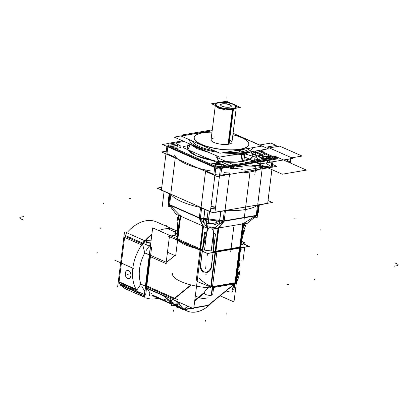 <?xml version="1.0" encoding="UTF-8"?>
<svg xmlns="http://www.w3.org/2000/svg" width="418" height="418" viewBox="0 0 418 418"><rect width="100%" height="100%" fill="white"/><g stroke="black" fill="none" stroke-linecap="round" stroke-linejoin="round"><path stroke-width="0.63" d="M246.944 152.455A32.912 9.896 7.1 0 1 241.886 153.458L240.852 161.74M251.511 151.682L243.281 154.441L243.428 153.249L243.281 154.441L230.59 155.235M237.45 154.07A32.912 9.896 7.1 0 0 243.412 153.406A32.912 9.896 7.1 0 0 248.235 152.236A32.912 9.896 -172.9 0 1 243.412 153.406A32.912 9.896 -172.9 0 1 237.45 154.07A32.912 9.896 7.1 0 0 243.412 153.406A32.912 9.896 7.1 0 0 248.235 152.236A32.912 9.896 -172.9 0 1 243.412 153.406L242.403 161.505A32.912 9.896 7.1 0 0 251.087 151.948A32.912 9.896 -172.9 0 1 242.403 161.505A32.912 9.896 -172.9 0 1 201.345 157.696A32.912 9.896 -172.9 0 1 190.138 144.356A32.912 9.896 7.1 0 0 201.345 157.696A32.912 9.896 7.1 0 0 242.403 161.505L243.412 153.406A32.912 9.896 -172.9 0 1 237.45 154.07A32.912 9.896 7.1 0 0 243.412 153.406L242.403 161.505A32.912 9.896 7.1 0 0 251.087 151.948A32.912 9.896 -172.9 0 1 242.403 161.505A32.912 9.896 -172.9 0 1 201.345 157.696A32.912 9.896 -172.9 0 1 190.138 144.356A32.912 9.896 7.1 0 0 201.345 157.696A32.912 9.896 7.1 0 0 242.403 161.505L243.433 153.223L242.403 161.505M167.21 143.708L162.534 144.503L218.013 169.013L277.813 158.861L273.471 156.943M168.188 143.964A52.658 15.837 7.1 0 0 167.942 144.994A52.658 15.837 7.1 0 0 167.916 145.26A52.658 15.837 -172.9 0 1 168.146 144.205L184.124 141.488L168.146 144.205L184.124 141.488L168.146 144.205L184.124 141.488L168.146 144.205L177.175 142.669L176.093 143.782L179.238 145.171C181.658 146.415 181.543 147.34 178.894 147.951L175.503 148.526L178.894 147.951C181.543 147.34 181.658 146.415 179.238 145.171C181.658 146.415 181.543 147.34 178.894 147.951C181.543 147.34 181.658 146.415 179.238 145.171L176.093 143.782L179.238 145.171L176.093 143.782L177.175 142.669L176.093 143.782L177.175 142.669L184.124 141.488L168.146 144.205L184.124 141.488M257.619 150.642L272.447 157.194L257.619 150.642L264.071 153.495L257.619 150.642L264.071 153.495L264.845 154.838L264.071 153.495L264.845 154.838L261.454 155.412C258.805 156.024 258.69 156.949 261.109 158.192C258.69 156.949 258.805 156.024 261.454 155.412C258.805 156.024 258.69 156.949 261.109 158.192L264.254 159.582L261.109 158.192C258.69 156.949 258.805 156.024 261.454 155.412L264.845 154.838L264.071 153.495L272.447 157.194L257.619 150.642L272.447 157.194A52.658 15.837 -172.9 0 1 272.416 158.27A52.658 15.837 7.1 0 0 272.452 158.009A52.658 15.837 7.1 0 0 272.468 156.954M272.191 159.164L221.692 167.738M220.511 167.665A52.658 15.837 -172.9 0 1 215.923 167.095A52.658 15.837 7.1 0 0 220.511 167.665A52.658 15.837 -172.9 0 1 215.923 167.095A52.658 15.837 -172.9 0 0 220.511 167.665L215.923 167.095L220.511 167.665M214.763 166.876L167.911 146.175M178.042 146.342A3.621 1.087 7.1 0 0 177.086 145.542A3.621 1.087 7.1 0 0 173.198 144.816A3.621 1.087 7.1 0 0 170.857 145.542A3.621 1.087 7.1 0 0 171.814 146.436A3.621 1.087 7.1 0 0 176.898 147.068A3.621 1.087 7.1 0 0 177.086 145.542A3.621 1.087 7.1 0 0 172.007 144.905A3.621 1.087 7.1 0 0 171.814 146.436A3.621 1.087 7.1 0 0 175.701 147.157A3.621 1.087 7.1 0 0 178.042 146.436M222.052 165.789A3.621 1.087 7.1 0 0 221.096 164.985A3.621 1.087 7.1 0 0 217.208 164.264A3.621 1.087 7.1 0 0 214.868 164.985A3.621 1.087 7.1 0 0 215.824 165.878A3.621 1.087 7.1 0 0 220.908 166.51A3.621 1.087 7.1 0 0 221.096 164.985A3.621 1.087 7.1 0 0 216.017 164.352A3.621 1.087 7.1 0 0 215.824 165.878A3.621 1.087 7.1 0 0 219.711 166.599A3.621 1.087 7.1 0 0 222.052 165.878M269.49 157.732A3.621 1.087 7.1 0 0 268.534 156.928A3.621 1.087 7.1 0 0 264.646 156.207A3.621 1.087 7.1 0 0 262.305 156.928A3.621 1.087 7.1 0 0 263.262 157.826A3.621 1.087 7.1 0 0 268.34 158.459A3.621 1.087 7.1 0 0 268.534 156.928A3.621 1.087 7.1 0 0 263.45 156.295A3.621 1.087 7.1 0 0 263.262 157.826A3.621 1.087 7.1 0 0 267.149 158.547A3.621 1.087 7.1 0 0 269.49 157.826M161.599 151.98L166.28 151.185L161.599 151.98L217.083 176.49L276.883 166.338L272.541 164.42L276.883 166.338L217.083 176.49L276.883 166.338L272.541 164.42L276.883 166.338L217.083 176.49L161.599 151.98L166.28 151.185L161.599 151.98L217.083 176.49L161.599 151.98M166.981 153.652L175.346 157.346M262.243 168.172L271.261 166.641M220.756 175.215L229.592 173.716M205.64 170.732L213.833 174.353M214.993 174.572A52.658 15.837 7.1 0 0 219.581 175.142A52.658 15.837 -172.9 0 1 214.993 174.572A52.658 15.837 7.1 0 0 219.581 175.142A52.658 15.837 -172.9 0 1 214.993 174.572M171.688 146.185A3.621 1.087 7.1 0 0 175.617 146.974A3.621 1.087 7.1 0 0 178.068 146.253A3.621 1.087 7.1 0 0 176.95 145.292M177.258 145.427A3.621 1.087 7.1 0 0 173.329 144.638A3.621 1.087 7.1 0 0 170.878 145.359A3.621 1.087 7.1 0 0 171.997 146.321M215.698 165.627A3.621 1.087 7.1 0 0 219.628 166.421A3.621 1.087 7.1 0 0 222.078 165.695A3.621 1.087 7.1 0 0 220.96 164.734M221.268 164.87A3.621 1.087 7.1 0 0 217.339 164.081A3.621 1.087 7.1 0 0 214.889 164.802A3.621 1.087 7.1 0 0 216.007 165.763M167.77 147.204L166.949 153.887M167.237 143.505L182.729 140.871M161.782 187.316L157.1 188.11L212.584 212.621L272.384 202.469L212.584 212.621L157.1 188.11L161.782 187.316M268.042 200.551L272.384 202.469L268.042 200.551M215.552 207.485A6.583 1.98 7.1 0 0 210.965 206.915A6.583 1.98 -172.9 0 1 215.552 207.485A6.583 1.98 7.1 0 0 210.965 206.915A6.583 1.98 -172.9 0 1 215.552 207.485A6.583 1.98 7.1 0 0 210.965 206.915A6.583 1.98 7.1 0 1 215.552 207.485A6.583 1.98 7.1 0 0 210.965 206.915A6.583 1.98 7.1 0 1 215.552 207.485A6.583 1.98 7.1 0 0 210.965 206.915M257.734 204.956A45.416 13.658 -172.9 0 1 224.743 210.557A45.416 13.658 -172.9 0 0 257.734 204.956M263.633 166.03A45.416 13.658 -172.9 0 1 224.466 172.681A45.416 13.658 -172.9 0 0 263.633 166.03M229.508 174.379L225.088 209.846M257.744 204.303L262.159 168.835M201.304 207.636A45.416 13.658 -172.9 0 1 170.696 194.114A45.416 13.658 -172.9 0 0 201.304 207.636M210.86 170.983A45.416 13.658 -172.9 0 1 174.525 154.932A45.416 13.658 -172.9 0 0 210.86 170.983M175.262 158.014L170.842 193.477M201.142 206.863L205.557 171.401M170.925 194.433L161.416 190.232L167.064 144.884L215.996 166.5L210.348 211.853L200.363 207.438M214.862 167.623L214.821 167.994M167.817 146.838L166.965 153.646L167.817 146.838M214.68 167.545L213.807 174.588M215.944 166.913A52.658 15.837 7.1 0 0 220.537 167.487M221.608 168.407L220.73 175.45M221.409 168.438L221.362 168.809M220.385 168.7L220.067 168.668M216.111 168.172L215.792 168.13M225.699 210.594L214.936 212.422L220.589 167.075L273.325 158.119L267.677 203.467L257.431 205.207M272.076 160.198L271.23 166.876M259.123 150.386L273.497 156.74M263.136 157.576A3.621 1.087 7.1 0 0 267.065 158.365A3.621 1.087 7.1 0 0 269.511 157.643A3.621 1.087 7.1 0 0 268.398 156.682M268.701 156.818A3.621 1.087 7.1 0 0 264.777 156.029A3.621 1.087 7.1 0 0 262.326 156.75A3.621 1.087 7.1 0 0 263.444 157.711M194.03 145.866A32.912 9.896 7.1 0 0 201.063 148.975M239.362 153.746A32.912 9.896 7.1 0 0 244.896 152.946L243.861 161.228M209.204 152.57L197.092 148.688L189.793 143.991M192.834 145.339A32.912 9.896 7.1 0 0 202.84 149.759A32.912 9.896 -172.9 0 1 192.834 145.339A32.912 9.896 7.1 0 0 202.84 149.759A32.912 9.896 -172.9 0 1 192.834 145.339A32.912 9.896 7.1 0 0 202.84 149.759M244.849 152.81A0.658 0.47 78.3 0 1 244.828 153.301M189.249 139.649A32.254 9.698 7.1 0 0 217.862 152.288A32.254 9.698 -172.9 0 1 189.249 139.649A32.254 9.698 7.1 0 0 217.862 152.288A32.254 9.698 -172.9 0 1 189.249 139.649A32.254 9.698 7.1 0 0 217.862 152.288M222.266 152.836A32.254 9.698 7.1 0 0 243.046 152.586A32.254 9.698 7.1 0 0 253.109 147.601A32.254 9.698 -172.9 0 1 243.046 152.586A32.254 9.698 -172.9 0 1 222.266 152.836A32.254 9.698 7.1 0 0 243.046 152.586A32.254 9.698 7.1 0 0 253.109 147.601A32.254 9.698 -172.9 0 1 243.046 152.586A32.254 9.698 -172.9 0 1 222.266 152.836A32.254 9.698 7.1 0 0 243.046 152.586A32.254 9.698 -172.9 0 0 253.109 147.601M243.386 153.061A0.658 0.444 80.4 0 1 243.417 153.228A0.658 0.444 -99.6 0 0 243.386 153.061A0.658 0.444 80.4 0 1 243.37 153.573A0.658 0.444 80.4 0 0 243.386 153.061A0.658 0.444 80.4 0 1 243.417 153.228A0.658 0.444 -99.6 0 0 243.386 153.061A0.658 0.444 -99.6 0 1 243.417 153.228M241.85 153.322A0.658 0.413 82.3 0 1 241.823 153.814M212.182 130.646L174.186 137.099L219.497 157.116L268.335 148.824L233.082 133.248M192.134 140.923A29.621 8.909 7.1 0 0 214.972 151.013A29.621 8.909 -172.9 0 1 192.134 140.923A29.621 8.909 7.1 0 0 214.972 151.013A29.621 8.909 7.1 0 1 192.134 140.923M245.868 148.829L240.575 150.261L240.355 149.764L241.264 151.802A29.621 8.909 7.1 0 1 225.38 152.309A29.621 8.909 7.1 0 0 241.264 151.802A29.621 8.909 -172.9 0 1 225.38 152.309A29.621 8.909 7.1 0 0 241.264 151.802A29.621 8.909 7.1 0 0 249.995 148.129A29.621 8.909 -172.9 0 1 241.264 151.802L240.355 149.764L240.575 150.261L233.542 150.924M204.224 132.558A27.51 8.271 7.1 0 0 195.922 135.15A27.51 8.271 7.1 0 0 207.02 146.389A27.51 8.271 7.1 0 0 241.311 148.944M241.609 149.555L242.581 151.551M207.401 147.669L195.964 142.616M195.781 135.249A27.645 8.313 7.1 0 0 206.205 146.316A27.645 8.313 7.1 0 0 240.167 149.341A27.645 8.313 -172.9 0 1 201.366 144.508A27.645 8.313 -172.9 0 1 202.819 132.84A27.645 8.313 -172.9 0 1 211.994 132.161A27.645 8.313 7.1 0 0 202.819 132.84A27.645 8.313 7.1 0 0 196.256 134.941M239.049 149.989L239.875 152.011M238.793 149.372A27.51 8.271 7.1 0 0 247.738 141.603A27.51 8.271 7.1 0 0 232.904 134.68M212.004 132.078A27.51 8.271 7.1 0 0 201.706 132.987M247.796 141.671A27.645 8.313 7.1 0 0 232.894 134.768A27.645 8.313 -172.9 0 1 240.167 149.341A27.645 8.313 7.1 0 0 247.853 141.733M212.161 130.797L181.146 136.064L219.983 153.223L261.84 146.117L233.061 133.405M228.604 144.236L233.04 108.654L228.604 144.236A10.534 3.166 7.1 0 1 213.828 142.392A10.534 3.166 7.1 0 1 214.382 137.95A10.534 3.166 7.1 0 0 213.828 142.392A10.534 3.166 7.1 0 0 228.604 144.236A10.534 3.166 7.1 0 0 229.592 139.988A10.534 3.166 -172.9 0 1 228.604 144.236L232.951 109.349A10.534 3.166 -172.9 0 1 227.554 109.547A10.534 3.166 7.1 0 0 232.951 109.349L228.604 144.236A10.534 3.166 7.1 0 0 229.592 139.988A10.534 3.166 -172.9 0 1 228.604 144.236A10.534 3.166 -172.9 0 1 213.828 142.392A10.534 3.166 -172.9 0 1 214.382 137.95A10.534 3.166 7.1 0 0 213.828 142.392A10.534 3.166 7.1 0 0 228.604 144.236L232.951 109.349A10.534 3.166 7.1 0 0 235.998 108.116A10.534 3.166 -172.9 0 1 232.951 109.349A10.534 3.166 -172.9 0 1 227.554 109.547A10.534 3.166 7.1 0 0 232.951 109.349A10.534 3.166 -172.9 0 0 235.998 108.116A10.534 3.166 -172.9 0 1 232.951 109.349M229.074 144.147L233.505 108.565A10.534 3.166 7.1 0 1 221.864 107.99A10.534 3.166 7.1 0 1 215.474 104.207A10.534 3.166 7.1 0 1 219.309 102.29L219.283 102.467M215.521 105.566A10.534 3.166 7.1 0 0 223.353 109.025A10.534 3.166 -172.9 0 1 215.521 105.566A10.534 3.166 7.1 0 0 223.353 109.025A10.534 3.166 -172.9 0 1 215.521 105.566A10.534 3.166 7.1 0 0 223.353 109.025M231.854 143.092L236.217 108.074L232.883 109.871L233.035 108.675L232.883 109.871L225.527 109.892M225.234 109.856L218.107 108.032L215.317 105.472L210.954 140.49M218.321 102.629L218.342 102.452A10.534 3.166 7.1 0 1 229.984 103.032A10.534 3.166 7.1 0 1 236.374 106.809A10.534 3.166 7.1 0 1 232.544 108.727L228.108 144.309M232.586 108.528A9.875 2.968 7.1 0 0 233.103 104.364A9.875 2.968 7.1 0 0 219.246 102.64A9.875 2.968 7.1 0 0 218.729 106.804A9.875 2.968 7.1 0 0 232.586 108.528A9.875 2.968 -172.9 0 1 218.729 106.804A9.875 2.968 -172.9 0 1 219.246 102.64A9.875 2.968 -172.9 0 1 233.103 104.364A9.875 2.968 -172.9 0 1 232.586 108.528A9.875 2.968 7.1 0 0 233.103 104.364A9.875 2.968 7.1 0 0 219.246 102.64A9.875 2.968 7.1 0 0 218.729 106.804A9.875 2.968 7.1 0 0 232.586 108.528A9.875 2.968 -172.9 0 1 218.729 106.804A9.875 2.968 -172.9 0 1 219.246 102.64A9.875 2.968 -172.9 0 1 233.103 104.364A9.875 2.968 -172.9 0 1 232.586 108.528A9.875 2.968 7.1 0 1 218.729 106.804A9.875 2.968 7.1 0 1 219.246 102.64A9.875 2.968 -172.9 0 1 233.103 104.364A9.875 2.968 -172.9 0 1 232.586 108.528M226.457 101.25L211.503 103.789L225.375 109.918L240.324 107.379L226.457 101.25M229.796 104.923A5.329 1.604 7.1 0 0 222.313 103.993A5.329 1.604 7.1 0 0 222.036 106.245A5.329 1.604 7.1 0 0 229.519 107.175A5.329 1.604 7.1 0 0 229.796 104.923A5.329 1.604 -172.9 0 1 230.914 106.679A5.329 1.604 -172.9 0 1 222.036 106.245A5.329 1.604 -172.9 0 1 220.798 105.42A5.329 1.604 -172.9 0 1 223.358 103.883A5.329 1.604 -172.9 0 1 229.796 104.923A5.329 1.604 7.1 0 0 222.313 103.993A5.329 1.604 7.1 0 0 222.036 106.245A5.329 1.604 7.1 0 0 229.519 107.175A5.329 1.604 7.1 0 0 229.796 104.923A5.329 1.604 7.1 0 0 222.313 103.993A5.329 1.604 7.1 0 0 222.036 106.245A5.329 1.604 7.1 0 0 229.519 107.175A5.329 1.604 7.1 0 0 229.796 104.923A5.329 1.604 -172.9 0 1 229.519 107.175A5.329 1.604 -172.9 0 1 222.036 106.245A5.329 1.604 -172.9 0 1 222.313 103.993A5.329 1.604 -172.9 0 1 229.796 104.923M222.193 106.229A5.465 1.641 -172.9 0 1 220.709 105.31A5.465 1.641 -172.9 0 1 223.426 103.701A5.465 1.641 -172.9 0 1 230.135 104.881M229.67 104.678A5.465 1.641 -172.9 0 1 231.029 106.595A5.465 1.641 -172.9 0 1 226.833 107.186A5.465 1.641 -172.9 0 1 221.728 106.026M215.881 222.857L219.251 224.346L220.861 211.419M220.741 211.44L219.586 220.683L220.741 211.44M219.57 220.829L216.028 222.616C212.746 223.917 209.669 223.536 206.79 221.467L203.796 218.865M200.609 207.333L199.297 217.835L200.609 207.333M199.281 217.977L199.255 218.201A45.416 13.658 7.1 0 0 199.715 218.3A45.416 13.658 7.1 0 1 199.255 218.201L202.814 226.19M210.787 208.316A45.416 13.658 7.1 0 0 215.38 208.885A45.416 13.658 7.1 0 1 210.787 208.316M225.49 210.432L224.184 220.934L225.49 210.432M224.163 221.08L224.137 221.305A45.416 13.658 7.1 0 1 223.667 221.284A45.416 13.658 7.1 0 0 224.137 221.305L218.724 228.171M200.337 218.431A45.416 13.658 7.1 0 0 223.029 221.258A45.416 13.658 7.1 0 1 200.337 218.431M225.004 210.515L224.962 210.844M201.016 207.861L201.058 207.532M258.314 204.857L257.013 215.28M219.262 224.257L223.228 221.017L257.19 215.249L256.318 215.74M224.351 210.625L223.013 221.394L223.667 221.284M256.182 215.761L224.147 221.2M224.252 220.965L256.208 215.536M257.66 204.966L257.619 205.301M256.662 215.683L247.414 223.238L243.182 223.954M219.189 224.32L213.452 229.001L218.029 228.223M223.505 221.31L218.525 228.019L223.505 221.31L218.525 228.019L215.578 251.688L218.525 228.019L223.505 221.31L218.525 228.019L215.578 251.688L218.525 228.019M218.891 227.956L242.633 223.923M242.712 223.912L255.853 215.819M258.622 210.453L257.054 214.951M256.469 215.474L242.356 224.158M242.686 223.52L239.618 248.14L242.686 223.52M242.623 224.659L242.769 223.463M244.122 225.558L245.601 225.647A77.57 73.981 -172.9 0 0 244.525 228.447M243.955 244.028L249.347 246.411L207.49 253.522L168.653 236.363M174.447 235.376L170.999 235.961M178.24 240.104L198.048 248.856M201.053 249.948A32.254 9.698 7.1 0 0 202.343 250.189A32.254 9.698 -172.9 0 1 201.053 249.948A32.254 9.698 7.1 0 0 202.343 250.189A32.254 9.698 -172.9 0 1 201.053 249.948M213.295 251.552A32.254 9.698 7.1 0 0 215.108 251.667A32.254 9.698 -172.9 0 1 213.295 251.552A32.254 9.698 7.1 0 0 215.108 251.667A32.254 9.698 -172.9 0 1 213.295 251.552M216.9 251.469L239.409 247.644M257.525 204.992L256.171 215.866L257.525 204.992M257.044 215.04A45.416 13.658 7.1 0 0 257.561 214.403A45.416 13.658 7.1 0 1 257.044 215.04M253.444 218.311A6.583 1.98 -172.9 0 0 253.752 218.447L253.804 218.013M255.037 217.005L257.107 217.919L258.716 204.992M257.425 214.403L258.596 205.013L257.425 214.403M209.428 212.522L208.216 222.292M208.07 223.431L207.056 231.588M170.889 194.203L169.53 205.071L170.889 194.203M168.543 203.315A45.416 13.658 7.1 0 0 168.888 204.062A45.416 13.658 7.1 0 1 168.543 203.315M170.758 194.145L170.722 194.474M170.351 206.455L168.125 206.837L169.734 193.905M169.844 193.957L168.673 203.347L169.844 193.957M169.337 204.621L180.889 216.503M168.898 203.968L168.485 199.224M180.602 216.174L169.849 205.107M180.728 215.803L177.66 240.423L180.728 215.803M180.66 215.725L180.508 216.926M179.411 219.455L176.966 220.443A77.57 73.981 7.1 0 1 177.175 238.688M178.449 215.354A79.713 76.024 7.1 0 1 179.17 219.549M179.343 219.878L177.248 239.07M177.734 220.129A77.57 73.981 7.1 0 0 177.378 217.146L178.836 217.423M178.528 219.811L178.272 217.673L178.35 219.884M203.55 225.814L200.483 250.434M180.215 215.505L177.154 240.052M195.582 248.266L179.076 240.972M202.704 225.939L180.675 216.21M180.597 216.205L177.655 239.848L180.597 216.205M203.043 226.091L200.097 249.76L203.043 226.091L199.861 218.363L203.043 226.091L199.861 218.363L203.043 226.091L200.097 249.76L203.043 226.091L199.861 218.363M169.421 204.914L168.694 204.23L200.206 218.149L203.252 222.261M203.31 222.339L207.72 228.285L203.477 226.415M169.102 204.773L176.213 214.366L180.137 216.101M199.224 217.846L169.572 204.747M201.664 207.798L200.321 218.567L199.715 218.3M170.152 193.879L168.856 204.297M199.266 218.102L169.546 204.972M224.273 220.939L199.214 217.82M213.112 227.606A32.254 9.698 7.1 0 0 214.951 227.779A32.254 9.698 7.1 0 1 213.112 227.606A32.254 9.698 7.1 0 0 214.951 227.779A32.254 9.698 7.1 0 1 213.112 227.606M223.055 221.033A45.416 13.658 -172.9 0 1 219.685 220.835A45.416 13.658 -172.9 0 0 223.055 221.033A45.416 13.658 -172.9 0 1 219.685 220.835A45.416 13.658 -172.9 0 0 223.055 221.033M203.681 218.844A45.416 13.658 -172.9 0 1 200.368 218.206A45.416 13.658 -172.9 0 0 203.681 218.844A45.416 13.658 -172.9 0 1 200.368 218.206A45.416 13.658 -172.9 0 0 203.681 218.844M206.57 226.734A32.254 9.698 7.1 0 0 208.394 227.021A32.254 9.698 7.1 0 1 206.57 226.734A32.254 9.698 7.1 0 0 208.394 227.021A32.254 9.698 7.1 0 1 206.57 226.734M202.746 226.028L199.736 250.173L202.746 226.028M218.833 228.035L215.824 252.179L218.833 228.035M218.583 227.57L218.431 228.766L216.033 228.562M205.327 227.23L202.949 226.838L203.101 225.642M213.3 232.455L215.484 233.981L213.248 251.955M207.302 227.721L207.349 227.366A4.608 2.696 -172.9 0 1 214.042 228.202L213.995 228.557M207.26 228.082L204.517 250.084M213.953 228.918L211.21 250.92M213.347 232.847C213.295 230.276 212.433 228.442 210.75 227.34C209.246 227.434 207.955 229.001 206.879 232.042C207.955 229.001 209.246 227.434 210.75 227.34C209.246 227.434 207.955 229.001 206.879 232.042C207.955 229.001 209.246 227.434 210.75 227.34C212.433 228.442 213.295 230.276 213.347 232.847C213.295 230.276 212.433 228.442 210.75 227.34C212.433 228.442 213.295 230.276 213.347 232.847M202.291 250.591L204.533 232.617L207.02 231.671M205.426 232.591L202.385 250.22M243.255 223.358L240.188 247.973L239.707 248.057L235.386 282.735L239.707 248.052L235.386 282.735M240.198 247.905L235.872 282.652M218.102 227.627L210.583 287.986L211.069 287.903A32.254 9.698 7.1 0 0 212.354 287.96L216.921 251.291L212.354 287.96A32.254 9.698 7.1 0 1 211.069 287.903A32.254 9.698 7.1 0 0 212.354 287.96L216.921 251.291A32.254 9.698 7.1 0 1 177.049 236.943A32.254 9.698 7.1 0 0 216.921 251.291A32.254 9.698 7.1 0 1 177.049 236.943M239.629 248.073L216.837 251.939M239.765 247.581L242.712 223.944L239.765 247.581M206.873 221.733L203.242 222.35L204.857 209.423M203.817 218.719L204.966 209.475L203.817 218.719M216.399 220.798L215.892 224.874A6.583 1.98 -172.9 0 0 206.367 223.687L206.879 219.612M211.006 206.591A6.583 1.98 -172.9 0 1 215.594 207.161M206.67 222.439L206.539 223.499C209.69 223.316 212.767 223.698 215.777 224.649L215.907 223.593M171.579 208.112A6.583 1.98 -172.9 0 1 171.244 208.169L171.296 207.736M240.423 247.341A77.57 73.981 -172.9 0 1 245.194 228.939L243.067 227.382M241.614 236.551L244.264 228.703L240.423 246.96M245 223.646A79.713 76.024 -172.9 0 0 243.276 227.538M150.694 243.757L143.917 298.175M146.885 288.331A32.254 21.752 -66.2 0 1 146.749 288.023A32.254 21.752 113.8 0 0 146.885 288.331A32.254 21.752 -66.2 0 1 146.749 288.023A32.254 21.752 -66.2 0 0 146.885 288.331M146.253 285.74L149.9 256.474M145.417 286.142L140.673 284.047M146.854 288.07A32.254 21.752 113.8 0 0 147.037 288.472M145.386 286.215L140.819 284.193L145.407 286.22M144.372 294.497L118.367 283.007M145.647 295.061L151.624 247.064M150.355 246.5L124.345 235.01M124.601 237.408L119.078 281.758M119.005 282.317L136.587 290.082L119.005 282.317M136.791 290.17L140.819 284.193L136.791 290.17M149.304 254.771L144.732 252.749L142.878 245.225M142.413 243.966L124.752 236.165L142.413 243.966M130.986 275.749A4.149 2.795 80.4 0 1 127.699 278.44A4.149 2.795 80.4 0 1 125.384 273.278A4.149 2.795 80.4 0 1 128.676 270.587A4.149 2.795 80.4 0 1 130.986 275.749A4.149 2.795 -99.6 0 0 128.676 270.587A4.149 2.795 -99.6 0 0 125.384 273.278A4.149 2.795 -99.6 0 0 127.699 278.44A4.149 2.795 -99.6 0 0 130.986 275.749A4.149 2.795 80.4 0 1 127.699 278.44A4.149 2.795 80.4 0 1 125.384 273.278A4.149 2.795 80.4 0 1 128.676 270.587A4.149 2.795 80.4 0 1 130.986 275.749A4.149 2.795 -99.6 0 0 128.676 270.587A4.149 2.795 -99.6 0 0 125.384 273.278A4.149 2.795 -99.6 0 0 127.699 278.44A4.149 2.795 -99.6 0 0 130.986 275.749M149.304 254.912L144.565 252.822M150.736 243.365L126.283 232.56M145.767 240.559L151.05 240.836L145.767 240.559M175.518 232.173L167.571 228.662L175.518 232.173M144.226 295.698L140.741 294.157M139.831 293.76L119.762 284.888M138.525 292.746L121.001 285.003A36.862 24.861 -66.2 0 1 119.956 283.707A36.862 24.861 113.8 0 0 121.001 285.003A36.862 24.861 -66.2 0 1 119.956 283.707A36.862 24.861 113.8 0 0 121.001 285.003L138.525 292.746M146.211 242.55L145.96 244.561L146.211 242.55L148.144 242.221L146.211 242.55L145.96 244.561L146.211 242.55L148.144 242.221L146.211 242.55M139.983 292.558L139.764 294.324L142.815 293.807L139.764 294.324L142.815 293.807L139.764 294.324L139.983 292.558M149.216 245.998A32.254 21.752 -66.2 0 1 150.611 244.358A32.254 21.752 113.8 0 0 149.216 245.998A32.254 21.752 -66.2 0 1 150.611 244.358A32.254 21.752 -66.2 0 0 149.216 245.998M164.347 225.396L166.327 225.062L166.181 226.206M124.465 232.168L117.688 286.586M127.244 232.988A36.862 24.861 113.8 0 0 125.296 235.433A36.862 24.861 -66.2 0 1 127.244 232.988A36.862 24.861 113.8 0 0 125.296 235.433A36.862 24.861 -66.2 0 1 127.244 232.988M150.584 244.587A32.16 21.689 113.8 0 0 146.148 250.581A32.16 21.689 113.8 0 1 150.584 244.587A32.16 21.689 113.8 0 0 146.148 250.581A32.16 21.689 113.8 0 1 150.584 244.587M144.795 252.921A32.16 21.689 113.8 0 0 140.944 284.167A32.16 21.689 113.8 0 1 144.795 252.921A32.16 21.689 113.8 0 0 140.944 284.167A32.16 21.689 113.8 0 1 144.795 252.921M141.775 286.147A32.16 21.689 113.8 0 0 144.837 290.766A32.16 21.689 113.8 0 1 141.775 286.147A32.16 21.689 113.8 0 0 144.837 290.766A32.16 21.689 113.8 0 1 141.775 286.147M175.832 233.62L175.058 230.031A36.956 24.923 113.8 0 1 177.655 231.556A36.956 24.923 113.8 0 0 175.058 230.031L175.832 233.62L175.058 230.031A36.956 24.923 113.8 0 1 177.655 231.556A36.956 24.923 113.8 0 0 175.058 230.031L175.832 233.62M151.875 234.195A36.956 24.923 113.8 0 0 139.795 294.084A36.956 24.923 113.8 0 1 151.875 234.195A36.956 24.923 113.8 0 0 139.795 294.084A36.956 24.923 113.8 0 1 151.875 234.195M140.004 294.282A36.956 24.923 113.8 0 0 144.048 297.104A36.956 24.923 113.8 0 1 140.004 294.282A36.956 24.923 113.8 0 0 144.048 297.104A36.956 24.923 113.8 0 1 140.004 294.282M145.788 297.856A36.956 24.923 113.8 0 0 148.327 298.572A36.956 24.923 113.8 0 1 145.788 297.856A36.956 24.923 113.8 0 0 148.327 298.572A36.956 24.923 113.8 0 1 145.788 297.856M149.346 244.039L150.527 243.276M136.665 289.528L118.174 281.356L136.665 289.528M138.092 291.722A36.862 24.861 113.8 0 0 139.831 293.765A36.862 24.861 113.8 0 1 138.092 291.722M140.302 294.23A36.862 24.861 113.8 0 0 144.064 296.973A36.862 24.861 113.8 0 1 140.302 294.23M145.924 297.835A36.862 24.861 113.8 0 0 158.067 298.217A36.862 24.861 113.8 0 1 145.924 297.835M121.659 285.912A36.862 24.861 113.8 0 0 126.753 289.381A36.862 24.861 113.8 0 1 121.659 285.912M139.121 293.008L138.264 292.631L137.224 291.336M136.273 289.946L137.13 290.322M177.655 231.567A36.862 24.861 113.8 0 0 175.043 230.119A36.862 24.861 113.8 0 0 158.908 230.621A36.862 24.861 113.8 0 1 175.043 230.119L156.546 221.948A36.862 24.861 113.8 0 0 128.007 231.567A36.862 24.861 113.8 0 1 156.546 221.948L175.043 230.119A36.862 24.861 113.8 0 1 177.655 231.567M151.797 234.853A36.862 24.861 113.8 0 0 142.193 245.183L123.697 237.011A36.862 24.861 113.8 0 1 123.9 236.719A36.862 24.861 113.8 0 0 123.697 237.011L142.193 245.183A36.862 24.861 113.8 0 1 151.797 234.853M142.878 244.175L142.021 243.793M142.559 243.062L144.513 240.616M144.785 240.303L145.636 240.679M130.918 275.519A4.149 2.795 80.4 0 1 128.786 278.618A4.149 2.795 80.4 0 1 125.327 273.048M125.264 273.544A4.149 2.795 80.4 0 1 127.396 270.441A4.149 2.795 80.4 0 1 130.855 276.011M212.386 287.678L234.895 283.859M239.43 247.466L234.864 284.135A32.254 9.698 7.1 0 0 235.256 283.796L235.736 283.717L235.825 283.012L236.369 282.568L211.215 286.837M215.15 251.317L240.308 247.043M234.984 283.153L212.475 286.973M211.236 286.555L215.521 252.159M240.371 246.526A32.254 9.698 7.1 0 0 241.061 244.917A32.254 9.698 7.1 0 1 240.371 246.526A32.254 9.698 7.1 0 0 241.061 244.917M235.804 283.195A32.254 9.698 7.1 0 0 236.06 282.819A32.254 9.698 7.1 0 1 235.804 283.195A32.254 9.698 7.1 0 0 236.06 282.819M236.18 282.599A32.254 9.698 7.1 0 0 236.452 281.847A32.254 9.698 7.1 0 1 236.18 282.599A32.254 9.698 7.1 0 0 236.452 281.847M238.385 262.755L238.406 266.235L236.818 278.984L235.951 282.009L236.755 275.572M240.225 247.963L238.422 262.447M234.864 284.135A32.254 9.698 7.1 0 0 235.256 283.796A32.254 9.698 7.1 0 1 234.864 284.135M239.639 266.95A1.797 0.538 -172.9 0 0 239.702 266.966A5.925 1.891 -76.8 0 1 239.676 266.961A5.925 1.891 -76.8 0 1 239.289 260.346M238.955 266.041A1.797 0.538 -172.9 0 1 239.827 265.958A5.925 1.891 91 0 1 239.138 260.957M239.169 260.32A5.925 1.891 91 0 1 239.211 259.782M239.336 258.794A5.925 1.891 91 0 1 239.671 257.274A5.471 1.646 -172.9 0 0 239.524 257.269M238.49 262.802L240.34 247.942M243.757 244.065L248.966 246.364L207.506 253.407L169.034 236.41M171.187 236.045L174.635 235.459M172.482 273.612A32.254 9.698 7.1 0 0 210.599 287.882A32.254 9.698 7.1 0 1 172.482 273.612A32.254 9.698 7.1 0 0 210.599 287.882M200.525 265.728C201.873 273.759 207.955 274.527 211.247 267.06C207.955 274.527 201.873 273.759 200.525 265.728C201.873 273.759 207.955 274.527 211.247 267.06C207.955 274.527 201.873 273.759 200.525 265.728C201.873 273.759 207.955 274.527 211.247 267.06M211.398 265.858L213.049 252.576M210.698 287.077L197.129 281.466L210.698 287.077M196.267 280.499L200.039 250.23M202.328 251.239L200.677 264.521M177.598 240.313L175.717 255.419L177.598 240.313L175.717 255.419L177.598 240.313L175.717 255.419L175.299 255.236L175.717 255.419L175.299 255.236L175.717 255.419L175.299 255.236L166.787 262.185M211.236 265.111A5.925 5.324 -42.6 0 1 206.826 272.546A1.797 0.538 7.1 0 0 205.191 271.982A1.797 0.538 7.1 0 0 203.467 272.128A5.925 5.324 -123.2 0 1 201.011 263.836M200.494 265.049L202.218 251.192M211.44 266.412L213.17 252.556M145.501 285.405L152.664 227.862L201.136 249.28L193.727 308.777L145.255 287.365L145.469 285.661M174.844 255.529L167.048 261.898M167.033 261.987L166.965 262.572M166.218 262.243L150.25 255.189L166.218 262.243M146.248 287.307L146.431 285.818M146.331 286.633L173.867 298.797M174.865 298.384L191.251 284.998L174.865 298.384M166.092 263.225L169.431 236.426M171.323 236.107L174.771 235.522M149.294 256.208L166.677 263.889L149.294 256.208M150.783 255.424L149.931 255.043M150.861 243.981L144.147 297.882M147.12 288.629A32.369 21.83 -66.2 0 1 146.87 288.075M145.365 285.348L177.546 299.565L145.365 285.348M211.827 302.616A32.254 21.752 -66.2 0 1 186.94 310.94A32.254 21.752 -66.2 0 1 178.486 302.047A32.254 21.752 -66.2 0 0 186.94 310.94A32.254 21.752 -66.2 0 0 211.827 302.616M170.345 302.428L169.086 300.276L164.06 295.923L169.086 300.276L170.345 302.428L169.086 300.276L164.06 295.923L169.086 300.276L170.345 302.428M163.741 295.772L147.063 288.404A32.254 21.752 -66.2 0 1 146.927 288.101A32.254 21.752 113.8 0 0 147.063 288.404A32.254 21.752 -66.2 0 1 146.927 288.101A32.254 21.752 113.8 0 0 147.063 288.404L163.741 295.772L147.063 288.404M175.257 300.615L183.789 309.242L175.257 300.615M176.866 306.227L175.497 305.621M171.275 303.755L170.053 303.217M166.469 301.634L153.061 295.709A32.254 21.752 -66.2 0 1 152.387 295.223A32.254 21.752 113.8 0 0 153.061 295.709A32.254 21.752 -66.2 0 1 152.387 295.223A32.254 21.752 113.8 0 0 153.061 295.709L166.469 301.634L153.061 295.709M152.774 295.155L166.62 301.274M147.162 288.519L149.843 292.778M147.22 288.477L147.079 288.169M146.984 288.127L147.12 288.43M149.853 292.678L147.267 288.566M171.066 305.433A4.149 1.249 -172.9 0 1 176.354 305.851M178.167 307.146A4.149 1.249 -172.9 0 1 176.657 307.899M178.178 307.063L176.887 307.58L177.002 306.65M171.401 304.173L171.286 305.103L176.271 305.793M177.472 304.351A4.149 1.249 -172.9 0 1 172.885 304.121A4.149 1.249 -172.9 0 1 170.372 302.632L170.863 298.677M177.289 304.361L173.339 303.766L170.413 302.277L170.523 301.409L172.921 302.872L177.436 303.16M170.847 301.984L171.516 301.895M161.991 295.709A5.925 2.842 -126.2 0 1 168.099 301.017A1.797 1.212 113.8 0 1 169.546 301.101A1.797 1.212 113.8 0 1 169.562 302.987L166.437 301.707M166.568 301.409L152.513 295.202M146.739 287.955L147.011 288.566M163.955 295.939L146.613 288.279M153.176 295.902A32.369 21.83 -66.2 0 1 152.262 295.244M152.366 295.322L152.638 295.934M193.811 308.092L209.037 305.349M192.63 308.291L184.139 309.733M176.83 306.504L174.363 305.417M171.239 304.038L151.959 295.516M208.19 305.271L234.279 283.963L208.19 305.271L234.279 283.963L208.19 305.271L193.863 307.705M192.008 308.019L184.5 309.294M234.759 283.879L208.676 305.192M188.147 306.316L183.721 309.931A32.254 22.238 -129.2 0 1 183.46 309.822L187.645 306.091M204.689 292.166L194.788 300.255M184.113 309.289L187.891 306.201L184.113 309.289M194.746 300.605L204.648 292.516L194.746 300.605M212.156 287.95L211.247 295.254A4.149 1.249 7.1 0 0 212.757 294.502L213.619 287.574M212.563 287.652L211.623 295.192A4.149 1.249 7.1 0 1 207.041 294.967A4.149 1.249 7.1 0 1 204.527 293.478M208.206 287.725L204.778 291.44M194.699 300.96L204.601 292.877M174.541 304.409L183.225 309.701A32.254 22.238 -129.2 0 1 174.4 304.393M170.857 301.258L190.874 284.904M211.957 286.863A32.254 22.238 -129.2 0 1 199.093 278.189M175.931 304.487L183.774 309.257M184.019 309.367L183.476 309.811M171.161 301.409L171.735 300.939M234.378 283.947L207.516 305.892M235.752 282.824A32.254 22.238 50.8 0 0 239.577 271.313L237.591 272.938M235.162 283.242L235.872 282.662C238.119 279.595 239.321 275.922 239.488 271.643L238.913 272.113L235.94 282.119M240.711 247.879L239.54 257.269M239.404 258.402L239.174 260.21M238.391 266.501L238.009 269.573M237.978 269.84L236.588 281M236.489 281.774L233.981 301.942L220.134 295.829M175.058 255.623L167.31 252.2L175.058 255.623M233.129 285.217L232.601 289.418A4.149 1.249 7.1 0 0 234.111 288.666L234.702 283.926M233.542 284.877L232.669 291.853A4.149 1.249 7.1 0 1 226.164 290.902M237.957 269.845L238.432 269.762L237.994 269.568M150.214 289.799L149.477 295.719M177.728 235.454L174.207 233.897L177.498 233.338M240.946 243.266L244.567 242.649L241.515 241.301M177.566 236.755L173.862 235.12L176.109 234.738M240.747 244.577L244.603 243.919L242.518 242.999M171.814 146.436A3.621 1.087 7.1 0 0 176.898 147.068A3.621 1.087 7.1 0 0 177.086 145.542A3.621 1.087 7.1 0 0 172.007 144.905A3.621 1.087 7.1 0 0 171.814 146.436A3.621 1.087 7.1 0 0 176.898 147.068A3.621 1.087 7.1 0 0 177.086 145.542A3.621 1.087 7.1 0 0 172.007 144.905A3.621 1.087 7.1 0 0 171.814 146.436A3.621 1.087 7.1 0 0 176.898 147.068A3.621 1.087 7.1 0 0 177.086 145.542A3.621 1.087 7.1 0 0 172.007 144.905A3.621 1.087 7.1 0 0 171.814 146.436M215.824 165.878A3.621 1.087 7.1 0 0 220.908 166.51A3.621 1.087 7.1 0 0 221.096 164.985A3.621 1.087 7.1 0 0 216.017 164.352A3.621 1.087 7.1 0 0 215.824 165.878A3.621 1.087 7.1 0 0 220.908 166.51A3.621 1.087 7.1 0 0 221.096 164.985A3.621 1.087 7.1 0 0 216.017 164.352A3.621 1.087 7.1 0 0 215.824 165.878A3.621 1.087 7.1 0 0 220.908 166.51A3.621 1.087 7.1 0 0 221.096 164.985A3.621 1.087 7.1 0 0 216.017 164.352A3.621 1.087 7.1 0 0 215.824 165.878M167.911 145.255A52.658 15.837 -172.9 0 1 168.146 144.205A52.658 15.837 7.1 0 0 167.911 145.255A52.658 15.837 -172.9 0 1 168.146 144.205L167.911 145.255L168.146 144.205M272.447 157.194A52.658 15.837 -172.9 0 1 272.416 158.27A52.658 15.837 7.1 0 0 272.447 157.194A52.658 15.837 -172.9 0 1 272.416 158.27L272.447 157.194L272.416 158.27M263.262 157.826A3.621 1.087 7.1 0 0 268.34 158.459A3.621 1.087 7.1 0 0 268.534 156.928A3.621 1.087 7.1 0 0 263.45 156.295A3.621 1.087 7.1 0 0 263.262 157.826A3.621 1.087 7.1 0 0 268.34 158.459A3.621 1.087 7.1 0 0 268.534 156.928A3.621 1.087 7.1 0 0 263.45 156.295A3.621 1.087 7.1 0 0 263.262 157.826A3.621 1.087 7.1 0 0 268.34 158.459A3.621 1.087 7.1 0 0 268.534 156.928A3.621 1.087 7.1 0 0 263.45 156.295A3.621 1.087 7.1 0 0 263.262 157.826M211.994 132.161A27.645 8.313 -172.9 0 0 202.819 132.84A27.645 8.313 -172.9 0 1 211.994 132.161A27.645 8.313 7.1 0 0 202.819 132.84A27.645 8.313 7.1 0 0 201.366 144.508A27.645 8.313 7.1 0 0 240.167 149.341A27.645 8.313 7.1 0 0 232.894 134.768A27.645 8.313 -172.9 0 1 240.167 149.341A27.645 8.313 -172.9 0 1 201.366 144.508A27.645 8.313 -172.9 0 1 202.819 132.84A27.645 8.313 7.1 0 0 201.366 144.508A27.645 8.313 7.1 0 0 240.167 149.341A27.645 8.313 -172.9 0 0 232.894 134.768M226.201 103.277L226.049 104.526L226.201 103.277M176.929 145.474L172.007 144.905C168.454 145.417 173.648 147.711 176.898 147.068C173.648 147.711 168.454 145.417 172.007 144.905C168.454 145.417 173.648 147.711 176.898 147.068C173.648 147.711 168.454 145.417 172.007 144.905L176.929 145.474M220.939 164.917L216.017 164.352C212.464 164.859 217.658 167.158 220.908 166.51C217.658 167.158 212.464 164.859 216.017 164.352C212.464 164.859 217.658 167.158 220.908 166.51C217.658 167.158 212.464 164.859 216.017 164.352L220.939 164.917M268.372 156.865L263.45 156.295C259.902 156.807 265.09 159.101 268.34 158.459C265.09 159.101 259.902 156.807 263.45 156.295C259.902 156.807 265.09 159.101 268.34 158.459C265.09 159.101 259.902 156.807 263.45 156.295L268.372 156.865M190.138 144.356L187.969 149.738L196.214 155.752L215.552 161.024L236.954 162.132L250.868 158.579L252.853 155.48L251.087 151.948L252.853 155.48L250.868 158.579L236.954 162.132L215.552 161.024L196.214 155.752L187.969 149.738L190.138 144.356M210.306 163.987L214.016 163.469C217.188 163.088 220.27 163.475 223.254 164.619L226.723 166.03L223.254 164.619C220.27 163.475 217.188 163.088 214.016 163.469C217.188 163.088 220.27 163.475 223.254 164.619C220.27 163.475 217.188 163.088 214.016 163.469L210.306 163.987M255.764 167.216L254.787 175.053L255.764 167.216M259.635 144.983L270.885 143.071L276.22 145.427L267.191 146.964L292.976 158.354L260.32 163.898L244.405 156.865L260.32 163.898L244.405 156.865L260.32 163.898L244.405 156.865L260.32 163.898L244.405 156.865L260.32 163.898L292.976 158.354L260.32 163.898L292.976 158.354L260.32 163.898L292.976 158.354L260.32 163.898L292.976 158.354L267.191 146.964L292.976 158.354L267.191 146.964L292.976 158.354L267.191 146.964L292.976 158.354L267.191 146.964L276.22 145.427L267.191 146.964L276.22 145.427L267.191 146.964L276.22 145.427L267.191 146.964L276.22 145.427L270.885 143.071L276.22 145.427L270.885 143.071L276.22 145.427L270.885 143.071L276.22 145.427L270.885 143.071L259.635 144.983M245.329 209.564L250.006 171.986L245.329 209.564M271.272 166.636L272.118 159.828L271.272 166.636M248.235 152.236A32.912 9.896 -172.9 0 1 243.412 153.406M241.264 151.802A29.621 8.909 7.1 0 0 249.995 148.129A29.621 8.909 -172.9 0 1 241.264 151.802L240.355 149.764M227.031 96.615L226.88 97.859L227.031 96.615M243.621 223.881L240.355 246.928M216.028 222.616C212.746 223.917 209.669 223.536 206.79 221.467C209.669 223.536 212.746 223.917 216.028 222.616C212.746 223.917 209.669 223.536 206.79 221.467M213.18 251.542L213.399 233.354M206.706 232.523L202.458 250.21M264.845 154.838L261.454 155.412C258.805 156.024 258.69 156.949 261.109 158.192L264.254 159.582L261.109 158.192C258.69 156.949 258.805 156.024 261.454 155.412L264.845 154.838L264.071 153.495L264.845 154.838M226.723 166.03L223.254 164.619C220.27 163.475 217.188 163.088 214.016 163.469L210.625 164.044L214.016 163.469C217.188 163.088 220.27 163.475 223.254 164.619L226.723 166.03M175.55 148.63L178.894 147.951C181.543 147.34 181.658 146.415 179.238 145.171L176.093 143.782L177.175 142.669L176.093 143.782L179.238 145.171C181.658 146.415 181.543 147.34 178.894 147.951L175.55 148.63M245.444 208.619L243.992 220.281L245.444 208.619M233.793 226.864L230.726 251.484L233.793 226.864M320.737 230.125L320.784 229.733M397.1 263.868L394.827 262.859M253.355 151.551L269.255 158.574L245.068 162.68L269.255 158.574L245.068 162.68L269.255 158.574L245.068 162.68L269.255 158.574L245.068 162.68L269.255 158.574L253.355 151.551M130.615 198.445L129.308 198.284M295.521 218.985L294.215 218.823M97.263 252.65L97.216 253.042M20.9 218.912L23.173 219.915M100.351 227.857L100.304 228.249M21.375 216.994A4.608 1.385 7.1 0 0 21.125 219.011M103.439 203.059L103.392 203.456M23.58 216.618L21.135 217.036M287.385 284.329L288.692 284.491M205.076 298.306L207.527 297.888M204.93 274.056L206.236 274.224M198.618 297.428A4.608 1.385 7.1 0 0 205.316 298.264M122.479 263.789L123.785 263.951M196.57 296.524L198.843 297.527M213.028 209.037L213.185 207.793M206.173 226.441L208.112 210.865M162.158 206.994L164.096 191.418M314.561 279.715L314.608 279.323M394.42 266.156L396.865 265.738M317.649 254.923L317.696 254.525M396.625 265.78A4.608 1.385 7.1 0 0 396.875 263.768M149.32 254.776L144.732 252.749L149.32 254.776L144.732 252.749L142.538 244.023M139.936 292.929L139.011 292.872M138.781 292.856A36.862 24.861 -66.2 0 1 137.736 291.565A36.862 24.861 113.8 0 0 138.781 292.856A36.862 24.861 -66.2 0 1 137.736 291.565M143.076 243.286A36.862 24.861 -66.2 0 1 145.03 240.846A36.862 24.861 113.8 0 0 143.076 243.286A36.862 24.861 -66.2 0 1 145.03 240.846M276.246 158.203L273.252 158.715L276.246 158.203L273.252 158.715L276.246 158.203L273.252 158.715L276.246 158.203L273.252 158.715L276.246 158.203L273.466 156.975L276.246 158.203M221.096 162.947L216.514 162.377L183.58 147.826L183.753 146.446L187.745 145.767L183.753 146.446L183.58 147.826L216.514 162.377L221.096 162.947M253.062 153.902L256.767 155.543L256.595 156.917L256.767 155.543L253.062 153.902M187.551 147.303L188.069 148.291L187.551 147.303M133.311 268.393L114.814 260.221L133.311 268.393M128.185 274.516L127.229 274.678L128.185 274.516M170.92 298.703L171.255 300.929M263.309 151.222L253.183 152.941L263.309 151.222L253.183 152.941L263.309 151.222L260.785 150.104L263.309 151.222M241.024 261.193L241.181 259.944M239.718 261.031L239.875 259.782M243.036 260.764L244.723 247.2M253.047 154.017L269.95 161.484L270.321 162.189L268.215 162.545C266.256 162.999 266.172 163.684 267.959 164.603L269.913 165.465L269.38 166.061L245.298 170.147L243.124 170.016L241.17 169.149L234.331 168.297L232.225 168.658L230.083 168.25L207.741 158.38L230.083 168.25L232.225 168.658L234.331 168.297L241.17 169.149L243.124 170.016L245.298 170.147L269.38 166.061L269.913 165.465L267.959 164.603C266.172 163.684 266.256 162.999 268.215 162.545L270.321 162.189L269.95 161.484L253.047 154.017M216.676 155.872L217.987 160.34L227.46 164.65L241.385 167.111L254.316 166.766L260.592 164.426L261.004 160.867L255.435 157.064L245.387 154.028L255.435 157.064L261.004 160.867L260.592 164.426L254.316 166.766L241.385 167.111L227.46 164.65L217.987 160.34L216.676 155.872M267.045 162.074C268.168 161.249 267.133 160.794 263.93 160.7C262.802 161.526 263.842 161.985 267.045 162.074C268.168 161.249 267.133 160.794 263.93 160.7C262.802 161.526 263.842 161.985 267.045 162.074M233.312 167.801C234.441 166.975 233.401 166.521 230.203 166.427C229.074 167.252 230.114 167.712 233.312 167.801C234.441 166.975 233.401 166.521 230.203 166.427C229.074 167.252 230.114 167.712 233.312 167.801M205.787 267.175L205.635 268.419M207.203 255.816L207.359 254.572M205.839 266.783L205.99 265.534M290.797 158.265L290.254 162.623L289.737 162.712L306.451 170.095L282.265 174.201L251.322 160.533L275.509 156.426L306.451 170.095L282.265 174.201L251.322 160.533L275.509 156.426L306.451 170.095L282.265 174.201L265.55 166.819L250.069 164.891L238.281 166.892L215.84 156.975L238.281 166.892L250.069 164.891L265.55 166.819L263.147 166.672L265.55 166.819L265.033 166.907L265.55 166.819L282.265 174.201L306.451 170.095L282.265 174.201L306.451 170.095L289.737 162.712L290.322 162.059L290.254 162.623L289.737 162.712L290.322 162.059L290.254 162.623L289.737 162.712L290.254 162.623L290.797 158.265L290.724 158.835L290.317 158.056L290.797 158.265L290.724 158.835L290.317 158.056L290.797 158.265M254.484 161.317L255.774 150.955L254.484 161.317M267.086 148.275L279.663 146.138L302.104 156.055L290.317 158.056L302.104 156.055L279.663 146.138L267.086 148.275M254.552 151.164L262.572 154.707L254.552 151.164M173.48 311.227L173.632 309.984L173.48 311.227M164.655 300.772L163.767 300.38M165.444 299.779L164.556 299.382M151.839 293.765L150.95 293.373M183.559 135.505L182.279 134.941L212.281 129.846L182.279 134.941L183.559 135.505M205.228 321.385L205.384 320.141L205.228 321.385M252.974 154.597L264.463 156.029L252.974 154.597M267.614 156.421L272.458 157.027L267.614 156.421M272.473 157.027L278.597 157.79L306.451 170.095L278.597 157.79L272.473 157.027M263.152 166.672L252.43 165.335L254.635 164.958L261.104 165.768L263.152 166.672L252.43 165.335L254.635 164.958L261.104 165.768L263.152 166.672M290.724 158.835L290.322 162.059L288.274 161.155C286.586 160.282 286.664 159.634 288.519 159.206L290.724 158.835L290.322 162.059L288.274 161.155C286.586 160.282 286.664 159.634 288.519 159.206L290.724 158.835M241.087 250.063L241.238 248.82M226.76 314.143L226.917 312.894L226.76 314.143M253.381 151.363L252.833 155.752M188.058 143.228L187.515 147.617M241.656 240.172L240.946 245.847L241.656 240.172M259.317 204.888L258.387 212.339L259.317 204.888M169.175 193.659L168.245 201.115L169.175 193.659M177.64 232.199L176.934 237.873L177.64 232.199M143.202 296.649L126.753 289.381L143.202 296.649M240.695 247.884L236.562 281.048M239.676 266.961L237.915 266.235M184.197 309.722L186.94 310.94L184.197 309.722"/></g></svg>
